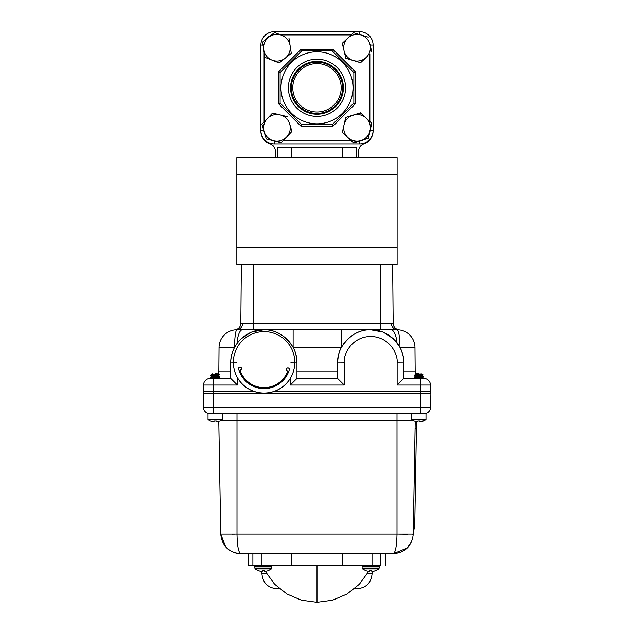<?xml version="1.0" encoding="UTF-8"?>
<svg xmlns="http://www.w3.org/2000/svg" width="634" height="634" viewBox="0 0 634 634"><rect width="100%" height="100%" fill="white"/><g stroke="black" fill="none" stroke-linecap="round" stroke-linejoin="round"><path stroke-width="0.95" d="M356.784 157.779L356.784 147.627L277.177 147.627L277.177 157.779M275.314 157.779L275.314 151.003A7.481 7.481 0 0 0 270.132 143.886A13.354 13.354 0 0 1 260.883 131.183L260.883 45.054A13.354 13.354 0 0 1 274.245 31.7L359.724 31.7A13.354 13.354 0 0 1 373.077 45.054L373.077 131.159A13.354 13.354 0 0 1 363.829 143.863A7.481 7.481 0 0 0 358.654 150.979L358.654 157.779M280.973 87.793A36.011 36.011 0 0 0 316.984 123.804A36.011 36.011 0 0 0 352.987 87.793A36.011 36.011 0 0 0 316.984 51.79A36.011 36.011 0 0 0 280.973 87.793M280.117 102.716L280.117 72.53L301.713 50.934L332.248 50.934L353.843 72.53L353.843 103.065L332.248 124.66L301.713 124.66L280.117 103.065L278.516 103.73L278.516 71.864L301.047 49.333L332.913 49.333L331.907 50.934M345.562 87.793A28.585 28.585 0 0 0 316.984 59.216A28.585 28.585 0 0 0 288.399 87.793A28.585 28.585 0 0 0 316.984 116.379A28.585 28.585 0 0 0 345.562 87.793M343.39 87.793A26.406 26.406 0 0 0 316.984 61.387A26.406 26.406 0 0 0 290.57 87.793A26.406 26.406 0 0 0 316.984 114.207A26.406 26.406 0 0 0 343.39 87.793M342.574 87.793A25.598 25.598 0 0 0 316.984 62.203A25.598 25.598 0 0 0 291.386 87.793A25.598 25.598 0 0 0 316.984 113.391A25.598 25.598 0 0 0 342.574 87.793M341.179 87.793A24.203 24.203 0 0 0 316.984 63.59A24.203 24.203 0 0 0 292.781 87.793A24.203 24.203 0 0 0 316.984 111.996A24.203 24.203 0 0 0 341.179 87.793M359.724 141.017L359.724 143.886A13.354 13.354 0 0 0 373.077 130.533A13.354 13.354 0 0 1 359.724 143.886L274.245 143.886A13.354 13.354 0 0 1 260.883 130.533A13.354 13.354 0 0 0 274.245 143.886L274.245 140.954M332.913 49.333L355.444 71.864L355.444 103.73L332.913 126.261L332.248 124.66M353.598 103.31L355.444 103.73M355.444 71.864L353.843 72.53M302.053 50.934L301.047 49.333M280.117 72.53L278.516 71.864M301.713 124.66L301.047 126.261L278.516 103.73M366.103 118.043L360.437 112.82L353.075 115.111L345.712 117.409L344.016 124.93A13.354 13.354 0 0 1 366.103 118.043A13.354 13.354 0 0 1 361.023 140.613A13.354 13.354 0 0 1 344.016 124.93L342.328 132.451L353.661 142.912L368.386 138.323L371.77 123.273L366.103 118.043L371.77 123.273L368.053 138.426M342.328 132.451L345.712 117.409L360.691 113.05M361.023 140.613L353.661 142.912M360.881 34.933L353.495 32.722L347.884 38.008L342.273 43.302L344.056 50.807A13.354 13.354 0 0 1 360.881 34.933L368.267 37.144L360.881 34.933A13.354 13.354 0 0 1 370.042 44.649L371.825 52.154L370.042 44.649A13.354 13.354 0 0 1 353.217 60.523L345.831 58.312L360.603 62.734L366.214 57.44M353.217 60.523A13.354 13.354 0 0 1 344.056 50.807L345.752 57.971M344.056 50.807L342.273 43.302L347.884 38.008M287.218 116.616L280.054 114.881A13.354 13.354 0 0 1 289.73 124.09L291.902 131.492L289.73 124.09A13.354 13.354 0 0 1 273.769 140.843L280.933 142.579M272.557 113.066L280.054 114.881L272.557 113.066L267.239 118.653A13.354 13.354 0 0 1 280.054 114.881M261.921 124.232L266.28 139.028L273.769 140.843A13.354 13.354 0 0 1 267.239 118.653L261.921 124.232L267.239 118.653M281.266 142.658L286.584 137.071L281.266 142.658M286.584 137.071L291.664 131.737M279.507 62.758L291.275 53.335L288.953 38.095L291.275 53.335L285.26 58.154A13.354 13.354 0 0 1 272.057 60.167L278.912 62.845M262.547 42.113L274.593 32.485L262.547 42.113L263.712 49.737A13.354 13.354 0 0 1 281.773 35.29L274.593 32.485L281.773 35.29A13.354 13.354 0 0 1 285.26 58.154M263.712 49.737L264.869 57.361L272.057 60.167A13.354 13.354 0 0 1 263.712 49.737M392.66 264.624L397.114 264.624L397.114 157.779L236.847 157.779L236.847 264.624L241.34 264.624L240.825 323.332L393.175 323.332L392.66 264.624L241.34 264.624M417.695 421.761L414.034 421.071A11.65 11.65 90 0 1 411.561 419.581L425.985 419.581L425.985 413.748L208.015 413.748L208.015 419.581L222.439 419.581L222.439 413.748M414.121 421.071L417.315 421.895L417.861 421.071L419.819 421.071L420.271 421.895L423.512 421.071A11.65 11.65 90 0 0 425.985 419.581L421.285 421.761M266.66 573.754L261.929 573.754C262.809 582.868 267.817 587.869 276.931 588.764L279.515 588.764M369.25 571.448L366.016 570.774L362.561 568.888L378.878 568.888L379.322 566.574L378.213 565.473L379.322 566.574L362.117 566.574L363.219 565.473M261.818 571.448L258.577 570.774L255.122 568.888L271.439 568.888L271.883 566.574L270.781 565.473M213.729 421.895L210.488 421.071L213.777 421.895L214.316 421.071L216.281 421.071L216.725 421.895L219.966 421.071A11.65 11.65 90 0 0 222.439 419.581L219.879 421.071M416.102 378.419L423.155 377.824L420.493 378.419L403.81 378.419L403.81 362.925C404.27 345.229 388.388 329.347 370.692 329.807C352.995 329.347 337.114 345.229 337.565 362.925L337.565 378.419L296.966 378.419L296.966 362.925C297.417 345.229 281.544 329.347 263.847 329.807C246.143 329.347 230.269 345.229 230.721 362.925L230.721 378.419L210.211 378.419A6.681 6.681 0 0 0 203.53 385.036L203.474 391.772L213.492 391.772L203.474 391.772L203.363 407.186L203.118 393.445L213.492 393.445L213.492 391.772L255.114 391.772M415.722 376.295L423.036 374.837L422.038 373.854L415.5 374.686L414.39 375.32L422.149 373.925L418.828 374.012C413.986 374.187 413.947 374.369 418.709 374.543L418.82 373.68L415.508 373.814M415.722 374.623L422.078 373.854L418.828 374.012M418.345 374.932L414.39 375.32M420.39 377.507L414.802 378.419M212.176 376.295L219.499 374.821L218.492 373.854L211.954 374.686L210.845 375.32L218.603 373.925L211.502 374.274M218.532 373.854L215.18 373.68M214.799 374.932L218.698 374.932L210.845 375.582L211.962 376.224M218.278 375.455L219.61 376.152L210.845 376.992L211.922 376.184L215.013 375.994M215.291 376.834L210.845 377.262L211.962 377.896L218.5 377.056L219.61 376.422L215.291 376.834M216.852 375.843L215.441 375.756M212.556 378.419L219.586 377.801L218.5 377.19L211.922 377.856M216.852 377.507L215.441 377.42M213.61 377.579L215.013 377.666M418.709 374.543L418.82 373.68M423.036 374.813L418.836 375.169M422.038 375.391L423.155 376.152L414.39 376.992L415.5 376.358L422.078 375.558L418.987 375.756M418.836 376.834L414.39 377.262L415.5 377.896L422.038 377.056L423.155 376.422L418.836 376.834M416.673 375.954L418.559 375.994M423.155 377.824L421.824 377.127M417.148 377.579L418.559 377.666M219.491 374.813L215.291 375.169M287.86 370.906A1.466 1.466 180 0 1 286.417 369.44A1.466 1.466 180 0 1 287.884 367.966A1.466 1.466 180 0 1 289.358 369.464A26.263 26.256 180 0 1 238.566 368.592A1.466 1.466 180 0 1 240.04 367.149A1.466 1.466 180 0 1 241.506 368.616A1.466 1.466 180 0 1 240.009 370.082L240.009 370.129A25.273 25.273 -0 0 0 287.86 370.953L287.86 370.906A25.273 25.273 180 0 1 240.009 370.082M238.566 368.592A1.466 1.466 180 0 1 240.04 367.197A1.466 1.466 180 0 1 241.506 368.639M233.36 362.347L233.36 362.394A30.717 30.717 -0 0 0 264.085 393.112A30.717 30.717 -0 0 0 294.794 362.394L294.794 362.347A30.717 30.717 180 0 1 264.085 393.064A30.717 30.717 180 0 1 233.36 362.347A30.717 30.717 180 0 1 264.069 331.637A30.717 30.717 180 0 1 294.794 362.347M413.344 528.859L414.676 528.883L414.794 522.471L413.455 522.448L413.344 528.859M240.777 553.72C238.511 552.579 237.251 546.017 236.997 534.034L397.003 534.034C396.749 546.017 395.489 552.579 393.223 553.72L240.777 553.72C228.66 552.499 221.979 545.937 220.743 534.034L218.785 421.483M248.615 553.72L248.615 565.473L380.36 565.473C387.041 565.473 387.041 565.473 380.36 565.473L380.36 553.72L380.36 565.473M252.887 553.72L252.887 565.473M267.984 570.774L271.439 568.888M419.771 421.761L419.684 421.071L420.255 421.887L419.716 421.071M216.249 421.071L216.305 421.761M216.234 421.761L216.17 421.071L216.717 421.887M208.015 419.581L208.015 419.581A11.65 11.65 90 0 0 210.488 421.071L208.015 419.581M258.704 570.774L260.756 571.329M267.897 570.774L264.861 571.448L264.346 570.774L262.357 570.774L262.262 571.345L260.836 571.345M265.757 571.345L264.861 571.448M264.362 571.329L264.315 570.774M262.262 571.345L261.866 571.448M264.259 570.774L264.822 571.448M264.204 570.774L264.307 571.345M373.196 571.345L375.423 570.774L372.301 571.448L371.786 570.774L369.796 570.774L369.297 571.448L366.103 570.774M375.328 570.774L378.878 568.888L379.322 566.574M371.801 571.329L371.754 570.774M371.643 570.774L372.253 571.448M342.725 553.72L342.725 565.473M291.275 553.72L291.275 565.473M412.591 420.31L397.003 420.31L397.003 534.034L413.257 534.034C412.021 545.937 405.34 552.499 393.223 553.72L407.258 547.974L411.664 541.515M415.215 421.483L413.257 534.034L412.401 534.105M407.987 534.153L398.794 534.058M354.485 588.764L357.069 588.764C366.183 587.869 371.191 582.868 372.079 573.754L372.079 571.432M225.609 546.77L220.743 534.034L236.997 534.034L236.997 420.31L221.409 420.31M236.942 553.347L233.193 552.222M230.174 550.677L226.734 547.966M234.897 534.066L232.052 534.105M415.096 428.441L416.435 428.465L414.794 522.471M416.546 422.054L416.435 428.465L416.546 422.054M203.363 407.186A6.681 6.681 0 0 0 210.036 413.748A6.681 6.681 0 0 1 203.363 407.186L420.508 407.186L420.508 413.748M273.032 391.772L420.508 391.772L420.508 407.186L430.637 407.186A6.681 6.681 0 0 1 423.964 413.748A6.681 6.681 0 0 0 430.637 407.186L430.882 393.445L213.492 393.445L213.492 413.748M286.417 369.464A1.466 1.466 180 0 1 287.884 368.013A1.466 1.466 180 0 1 289.358 369.464M211.922 374.726L213.396 374.464M211.479 378.419L212.002 378.419L211.479 378.419M422.593 378.419L423.124 378.126M415.793 374.401L416.942 374.464M415.024 378.419L415.547 378.419M215.283 374.012C210.44 374.187 210.401 374.369 215.164 374.543M212.097 373.68L211.494 374.282L211.962 374.551L217.882 373.854M219.61 377.824L216.947 378.419M218.833 378.419L219.586 378.118M218.5 375.526L211.954 376.358M415.738 374.409L418.717 374.108M430.526 393.445L430.47 385.036L420.508 385.036L420.508 391.772L430.526 391.772L430.47 385.036A6.681 6.681 0 0 0 423.789 378.419L420.508 378.419L420.508 385.036L397.138 385.036L403.81 378.419M237.401 377.626L237.401 385.036L230.721 378.419L216.709 378.419M403.81 371.801L415.175 371.801A6.681 6.681 0 0 0 415.642 374.187A6.681 6.681 0 0 1 415.175 371.801L414.969 347.44A17.792 17.792 0 0 0 397.177 329.807L341.409 329.807L341.409 347.44C339.325 350.594 338.041 355.753 337.565 362.925L344.246 362.87L344.246 385.036L337.565 378.419M382.445 331.962L370.692 329.807C358.796 329.625 349.041 335.497 341.409 347.44L293.122 347.44C285.498 335.497 275.735 329.625 263.847 329.807L236.973 329.807A17.792 2.409 90 0 0 234.564 347.44C231.989 352.441 230.705 357.6 230.721 362.925L236.894 362.87M397.138 385.036L397.138 362.87L403.81 362.925C403.81 357.544 402.535 352.377 399.967 347.44L394.982 340.41M393.278 338.699L383.839 332.525M397.003 342.804L397.003 342.812A17.792 6.308 -90 0 0 390.924 329.807M414.969 347.44L399.967 347.44A17.792 2.94 -90 0 0 397.035 329.807M236.973 329.807L236.823 329.807A17.792 17.792 0 0 0 219.031 347.44L218.825 371.801A6.681 6.681 0 0 1 218.492 373.814A6.681 6.681 0 0 0 218.825 371.801L230.721 371.801M236.815 329.807L236.823 329.807A17.792 17.792 0 0 0 219.031 347.44L234.564 347.44L236.997 343.525A17.792 5.579 -90 0 1 242.434 329.807M399.119 329.91A6.681 6.681 0 0 1 393.175 323.332A6.681 6.681 0 0 0 399.119 329.91L398.818 329.878M242.584 323.182A6.681 5.761 90 0 1 236.823 329.807L235.357 329.862M234.881 329.91A6.681 6.681 0 0 0 240.825 323.332A6.681 6.681 0 0 1 234.881 329.91M236.823 329.807L253.584 329.807L253.584 264.624M391.416 323.182A6.681 5.761 -90 0 0 397.177 329.807L380.416 329.807L380.416 264.624M341.409 329.807L263.847 329.807L252.213 331.915M250.581 332.573L241.174 338.778M239.438 340.537L236.997 343.525M290.792 362.87L296.966 362.925C296.498 355.753 295.214 350.594 293.122 347.44L293.122 329.807M344.246 385.036L290.285 385.036L296.966 378.419M291.196 147.627L291.196 157.779M277.89 147.627L277.89 157.779M342.764 147.627L342.764 157.779M356.07 147.627L356.07 157.779M359.724 34.585L359.724 31.7A13.354 13.354 0 0 1 373.077 45.054L370.145 45.054M262.999 45.054L260.883 45.054A13.354 13.354 0 0 1 274.245 31.7L274.245 32.762M373.077 130.533L370.137 130.533M361.095 140.59A10.152 10.152 0 0 0 364.296 139.591M369.868 121.522L369.868 53.993M369.685 43.144A10.152 10.152 0 0 0 369.487 42.296M364.09 35.892A10.152 10.152 0 0 0 361.111 35.005M351.181 34.902L280.799 34.902M270.813 35.504A10.152 10.152 0 0 0 265.67 39.617M263.776 130.533L260.883 130.533M264.093 52.242L264.093 121.958M264.188 131.927A10.152 10.152 0 0 0 265.036 134.804M271.257 140.233A10.152 10.152 0 0 0 272.462 140.526M283.144 140.685L351.252 140.685M332.913 126.261L301.047 126.261M397.114 174.707L236.847 174.707M397.114 247.704L236.847 247.704M317 565.473L317 602.3L301.388 600.184L286.901 593.987L274.577 584.16L265.329 571.4M362.561 568.888L362.117 568.001L379.322 568.001M255.122 568.888L254.678 566.574L271.883 566.574M367.34 573.754L372.079 573.754M254.686 568.001L271.883 568.001M236.997 413.748L236.997 420.31L397.003 420.31L397.003 413.748M372.023 553.72L372.023 565.473M261.224 553.72L261.224 565.473M296.966 371.801L337.565 371.801M213.492 378.419L213.492 391.772M237.401 385.036L203.53 385.036M397.138 362.87C398.16 354.842 390.219 336.916 370.692 336.424C351.157 336.916 343.216 354.842 344.246 362.87M290.285 385.036L290.285 378.411M368.671 571.4L359.423 584.16L347.099 593.987L332.612 600.184L317 602.3M254.678 566.574L255.787 565.473M375.423 570.774L378.878 568.888M362.117 568.001L362.117 566.574M385.385 565.473L385.385 553.72M261.921 573.754L261.921 571.432M411.561 413.748L411.561 419.581L414.034 421.071M415.5 376.224L414.414 375.613M415.5 374.551L415.048 374.298M211.954 378.03L211.257 378.419M399 329.894L395.347 329.458"/></g></svg>
